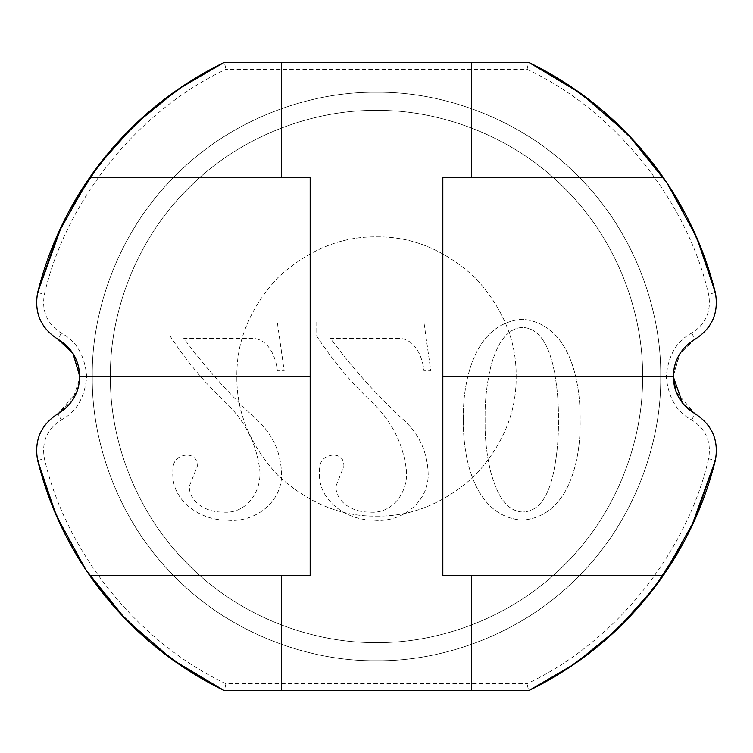 <?xml version="1.0" encoding="UTF-8"?>
<svg xmlns="http://www.w3.org/2000/svg" width="753" height="753" viewBox="0 0 753 753"><rect width="100%" height="100%" fill="white"/><g stroke="black" fill="none" stroke-linecap="round" stroke-linejoin="round"><path stroke-width="0.56" stroke-dasharray="3.77 2.82" d="M376.5 516.134C412.136 516.614 445.051 502.985 475.237 475.237C502.985 445.051 516.614 412.136 516.134 376.5C516.614 340.864 502.985 307.949 475.237 277.763C445.051 250.015 412.136 236.386 376.5 236.866C340.864 236.386 307.949 250.015 277.763 277.763C250.015 307.949 236.386 340.864 236.866 376.5C236.386 412.136 250.015 445.051 277.763 475.237C307.949 502.985 340.864 516.614 376.5 516.134C412.136 516.614 445.051 502.985 475.237 475.237C502.985 445.051 516.614 412.136 516.134 376.5C516.614 340.864 502.985 307.949 475.237 277.763C445.051 250.015 412.136 236.386 376.5 236.866C340.864 236.386 307.949 250.015 277.763 277.763C250.015 307.949 236.386 340.864 236.866 376.5C236.386 412.136 250.015 445.051 277.763 475.237C307.949 502.985 340.864 516.614 376.5 516.134M281.481 62.32L281.481 177.444L89.72 177.444M89.72 575.556L65.172 534.414L89.72 575.556L281.481 575.556L281.481 690.68M663.28 575.556L471.519 575.556L471.519 690.68M471.519 62.32L471.519 177.444L663.28 177.444L687.828 218.586L663.28 177.444M683.79 542.141L690.943 528.117M683.442 404.21L682.482 403.043M708.573 458.746C686.915 553.116 614.721 642.591 527.053 683.696L225.947 683.696C138.279 642.591 66.085 553.116 44.427 458.746C41.424 442.049 47.044 429.088 61.294 419.873C76.232 412.192 84.713 397.735 86.755 376.5C84.713 355.265 76.232 340.808 61.294 333.127C47.044 323.912 41.424 310.951 44.427 294.254C66.085 199.884 138.279 110.409 225.947 69.304L527.053 69.304C614.721 110.409 686.915 199.884 708.573 294.254C711.576 310.951 705.956 323.912 691.706 333.127C676.768 340.808 668.288 355.265 666.245 376.5C668.288 397.735 676.768 412.192 691.706 419.873C705.956 429.088 711.576 442.049 708.573 458.746L715.35 460.431C718.955 440.383 712.206 424.843 695.113 413.783C682.274 407.175 674.98 394.751 673.229 376.5C674.98 358.249 682.274 345.825 695.113 339.217L679.997 353.421L673.229 376.5L679.225 354.672L693.052 340.45M463.387 420.306C462.803 459.198 475.049 516.784 522.309 520.172C569.494 516.483 580.921 459.038 580.139 420.306C580.732 381.376 569.71 323.357 522.309 319.253C474.559 323.037 462.389 380.914 463.387 420.306C462.803 459.198 475.049 516.784 522.309 520.172C569.494 516.483 580.921 459.038 580.139 420.306C580.732 381.376 569.71 323.357 522.309 319.253C474.559 323.037 462.389 380.914 463.387 420.306M170.15 321.973L170.15 336.092C185.558 359.793 203.536 381.432 224.074 401.01C244.424 419.873 256.321 442.773 259.747 469.693C262.1 491.276 246.24 514.591 222.756 512.031C207.809 512.529 189.219 503.164 189.285 486.316L197.305 466.211C197.305 459.038 193.766 455.311 186.697 455.01C176.955 456.045 172.343 461.655 172.861 471.858C170.931 500.896 200.693 520.605 227.171 520.172C255.06 523.241 283.505 501.423 281.471 472.065C280.398 450.445 271.598 432.486 255.079 418.188C228.761 393.697 204.976 367.05 183.723 338.257L251.097 338.257C268.096 338.022 275.937 356.461 277.358 370.843L284.182 370.843L277.273 321.973L170.15 321.973L170.15 336.092C185.558 359.793 203.536 381.432 224.074 401.01C244.424 419.873 256.321 442.773 259.747 469.693C262.1 491.276 246.24 514.591 222.756 512.031C207.809 512.529 189.219 503.164 189.285 486.316L197.305 466.211C197.305 459.038 193.766 455.311 186.697 455.01C176.955 456.045 172.343 461.655 172.861 471.858C170.931 500.896 200.693 520.605 227.171 520.172C255.06 523.241 283.505 501.423 281.471 472.065C280.398 450.445 271.598 432.486 255.079 418.188C228.761 393.697 204.976 367.05 183.723 338.257L251.097 338.257C268.096 338.022 275.937 356.461 277.358 370.843L284.182 370.843L277.273 321.973L170.15 321.973M316.768 321.973L316.768 336.092C332.177 359.793 350.154 381.432 370.692 401.01C391.042 419.873 402.94 442.773 406.366 469.693C408.719 491.276 392.859 514.591 369.375 512.031C354.428 512.529 335.838 503.164 335.904 486.316L343.914 466.211C343.914 459.038 340.384 455.311 333.315 455.01C323.574 456.045 318.961 461.655 319.479 471.858C317.55 500.896 347.312 520.605 373.789 520.172C401.678 523.241 430.123 501.423 428.09 472.065C427.007 450.445 418.216 432.486 401.697 418.188C375.38 393.697 351.595 367.05 330.341 338.257L397.716 338.257C414.705 338.022 422.555 356.461 423.977 370.843L430.801 370.843L423.892 321.973L316.768 321.973L316.768 336.092C332.177 359.793 350.154 381.432 370.692 401.01C391.042 419.873 402.94 442.773 406.366 469.693C408.719 491.276 392.859 514.591 369.375 512.031C354.428 512.529 335.838 503.164 335.904 486.316L343.914 466.211C343.914 459.038 340.384 455.311 333.315 455.01C323.574 456.045 318.961 461.655 319.479 471.858C317.55 500.896 347.312 520.605 373.789 520.172C401.678 523.241 430.123 501.423 428.09 472.065C427.007 450.445 418.216 432.486 401.697 418.188C375.38 393.697 351.595 367.05 330.341 338.257L397.716 338.257C414.705 338.022 422.555 356.461 423.977 370.843L430.801 370.843L423.892 321.973L316.768 321.973M715.35 460.431C718.955 440.383 712.206 424.843 695.113 413.783L676.1 391.899M715.35 292.569L708.573 294.254M704.036 255.738L702.295 251.126L704.036 255.738M527.053 69.304L528.662 62.32L224.338 62.32L528.662 62.32L224.338 62.32L225.947 69.304M61.294 333.127L57.887 339.217C40.794 328.157 34.045 312.617 37.65 292.569L37.65 292.569C34.045 312.617 40.794 328.157 57.887 339.217C70.726 345.825 78.02 358.249 79.771 376.5C78.02 394.751 70.726 407.175 57.887 413.783L61.294 419.873M79.771 376.5L78.585 386.515M76.9 391.899L57.887 413.783L72.599 400.182L79.743 378.091L74.152 355.312L59.948 340.45M37.65 460.431L44.427 458.746M48.964 497.262L50.705 501.875L48.964 497.262M225.947 683.696L224.338 690.68L528.662 690.68L224.338 690.68L528.662 690.68L527.053 683.696M69.21 210.859L62.057 224.883M522.309 512.031C503.268 510.525 495.916 489.074 491.125 473.505C486.786 456.064 484.772 438.331 485.101 420.306C484.725 401.669 486.739 383.315 491.125 365.243C495.775 349.759 503.484 328.76 522.309 327.404C541.511 328.139 549.041 349.561 553.022 365.243C556.956 383.371 558.745 401.726 558.415 420.306C558.707 438.246 557.013 455.979 553.323 473.505C549.671 489.619 542.141 511.692 522.309 512.031C503.268 510.525 495.916 489.074 491.125 473.505C486.786 456.064 484.772 438.331 485.101 420.306C484.725 401.669 486.739 383.315 491.125 365.243C495.775 349.759 503.484 328.76 522.309 327.404C541.511 328.139 549.041 349.561 553.022 365.243C556.956 383.371 558.745 401.726 558.415 420.306C558.707 438.246 557.013 455.979 553.323 473.505C549.671 489.619 542.141 511.692 522.309 512.031M310.17 575.556L310.17 177.444M442.83 575.556L442.83 177.444M376.5 92.271C309.85 91.358 231.077 118.983 175.515 175.515C118.983 231.077 91.358 309.85 92.271 376.5C91.358 443.15 118.983 521.923 175.515 577.485C231.077 634.017 309.85 661.642 376.5 660.729C443.15 661.642 521.923 634.017 577.485 577.485C634.017 521.923 661.642 443.15 660.729 376.5C661.642 309.85 634.017 231.077 577.485 175.515C521.923 118.983 443.15 91.358 376.5 92.271C309.85 91.358 231.077 118.983 175.515 175.515C118.983 231.077 91.358 309.85 92.271 376.5C91.358 443.15 118.983 521.923 175.515 577.485C231.077 634.017 309.85 661.642 376.5 660.729C443.15 661.642 521.923 634.017 577.485 577.485C634.017 521.923 661.642 443.15 660.729 376.5C661.642 309.85 634.017 231.077 577.485 175.515C521.923 118.983 443.15 91.358 376.5 92.271C309.85 91.358 231.077 118.983 175.515 175.515C118.983 231.077 91.358 309.85 92.271 376.5C91.358 443.15 118.983 521.923 175.515 577.485C231.077 634.017 309.85 661.642 376.5 660.729C443.15 661.642 521.923 634.017 577.485 577.485C634.017 521.923 661.642 443.15 660.729 376.5C661.642 309.85 634.017 231.077 577.485 175.515C521.923 118.983 443.15 91.358 376.5 92.271C309.85 91.358 231.077 118.983 175.515 175.515C118.983 231.077 91.358 309.85 92.271 376.5C91.358 443.15 118.983 521.923 175.515 577.485C231.077 634.017 309.85 661.642 376.5 660.729C443.15 661.642 521.923 634.017 577.485 577.485C634.017 521.923 661.642 443.15 660.729 376.5C661.642 309.85 634.017 231.077 577.485 175.515C521.923 118.983 443.15 91.358 376.5 92.271C309.85 91.358 231.077 118.983 175.515 175.515C118.983 231.077 91.358 309.85 92.271 376.5C91.358 443.15 118.983 521.923 175.515 577.485C231.077 634.017 309.85 661.642 376.5 660.729C443.15 661.642 521.923 634.017 577.485 577.485C634.017 521.923 661.642 443.15 660.729 376.5C661.642 309.85 634.017 231.077 577.485 175.515C521.923 118.983 443.15 91.358 376.5 92.271C309.85 91.358 231.077 118.983 175.515 175.515C118.983 231.077 91.358 309.85 92.271 376.5C91.358 443.15 118.983 521.923 175.515 577.485C231.077 634.017 309.85 661.642 376.5 660.729C443.15 661.642 521.923 634.017 577.485 577.485C634.017 521.923 661.642 443.15 660.729 376.5C661.642 309.85 634.017 231.077 577.485 175.515C521.923 118.983 443.15 91.358 376.5 92.271C309.85 91.358 231.077 118.983 175.515 175.515C118.983 231.077 91.358 309.85 92.271 376.5C91.358 443.15 118.983 521.923 175.515 577.485C231.077 634.017 309.85 661.642 376.5 660.729C443.15 661.642 521.923 634.017 577.485 577.485C634.017 521.923 661.642 443.15 660.729 376.5C661.642 309.85 634.017 231.077 577.485 175.515C521.923 118.983 443.15 91.358 376.5 92.271C309.85 91.358 231.077 118.983 175.515 175.515C118.983 231.077 91.358 309.85 92.271 376.5C91.358 443.15 118.983 521.923 175.515 577.485C231.077 634.017 309.85 661.642 376.5 660.729C443.15 661.642 521.923 634.017 577.485 577.485C634.017 521.923 661.642 443.15 660.729 376.5C661.642 309.85 634.017 231.077 577.485 175.515C521.923 118.983 443.15 91.358 376.5 92.271C309.85 91.358 231.077 118.983 175.515 175.515C118.983 231.077 91.358 309.85 92.271 376.5C91.358 443.15 118.983 521.923 175.515 577.485C231.077 634.017 309.85 661.642 376.5 660.729C443.15 661.642 521.923 634.017 577.485 577.485C634.017 521.923 661.642 443.15 660.729 376.5C661.642 309.85 634.017 231.077 577.485 175.515C521.923 118.983 443.15 91.358 376.5 92.271C309.85 91.358 231.077 118.983 175.515 175.515C118.983 231.077 91.358 309.85 92.271 376.5C91.358 443.15 118.983 521.923 175.515 577.485C231.077 634.017 309.85 661.642 376.5 660.729C443.15 661.642 521.923 634.017 577.485 577.485C634.017 521.923 661.642 443.15 660.729 376.5C661.642 309.85 634.017 231.077 577.485 175.515C521.923 118.983 443.15 91.358 376.5 92.271M376.5 110.418C314.105 109.562 240.358 135.427 188.354 188.354C135.427 240.358 109.562 314.105 110.418 376.5C109.562 438.895 135.427 512.642 188.354 564.646C240.358 617.573 314.105 643.439 376.5 642.582C438.895 643.439 512.642 617.573 564.646 564.646C617.573 512.642 643.439 438.895 642.582 376.5C643.439 314.105 617.573 240.358 564.646 188.354C512.642 135.427 438.895 109.562 376.5 110.418C314.105 109.562 240.358 135.427 188.354 188.354C135.427 240.358 109.562 314.105 110.418 376.5C109.562 438.895 135.427 512.642 188.354 564.646C240.358 617.573 314.105 643.439 376.5 642.582C438.895 643.439 512.642 617.573 564.646 564.646C617.573 512.642 643.439 438.895 642.582 376.5C643.439 314.105 617.573 240.358 564.646 188.354C512.642 135.427 438.895 109.562 376.5 110.418C314.105 109.562 240.358 135.427 188.354 188.354C135.427 240.358 109.562 314.105 110.418 376.5C109.562 438.895 135.427 512.642 188.354 564.646C240.358 617.573 314.105 643.439 376.5 642.582C438.895 643.439 512.642 617.573 564.646 564.646C617.573 512.642 643.439 438.895 642.582 376.5C643.439 314.105 617.573 240.358 564.646 188.354C512.642 135.427 438.895 109.562 376.5 110.418C314.105 109.562 240.358 135.427 188.354 188.354C135.427 240.358 109.562 314.105 110.418 376.5C109.562 438.895 135.427 512.642 188.354 564.646C240.358 617.573 314.105 643.439 376.5 642.582C438.895 643.439 512.642 617.573 564.646 564.646C617.573 512.642 643.439 438.895 642.582 376.5C643.439 314.105 617.573 240.358 564.646 188.354C512.642 135.427 438.895 109.562 376.5 110.418C314.105 109.562 240.358 135.427 188.354 188.354C135.427 240.358 109.562 314.105 110.418 376.5C109.562 438.895 135.427 512.642 188.354 564.646C240.358 617.573 314.105 643.439 376.5 642.582C438.895 643.439 512.642 617.573 564.646 564.646C617.573 512.642 643.439 438.895 642.582 376.5C643.439 314.105 617.573 240.358 564.646 188.354C512.642 135.427 438.895 109.562 376.5 110.418C314.105 109.562 240.358 135.427 188.354 188.354C135.427 240.358 109.562 314.105 110.418 376.5C109.562 438.895 135.427 512.642 188.354 564.646C240.358 617.573 314.105 643.439 376.5 642.582C438.895 643.439 512.642 617.573 564.646 564.646C617.573 512.642 643.439 438.895 642.582 376.5C643.439 314.105 617.573 240.358 564.646 188.354C512.642 135.427 438.895 109.562 376.5 110.418C314.105 109.562 240.358 135.427 188.354 188.354C135.427 240.358 109.562 314.105 110.418 376.5C109.562 438.895 135.427 512.642 188.354 564.646C240.358 617.573 314.105 643.439 376.5 642.582C438.895 643.439 512.642 617.573 564.646 564.646C617.573 512.642 643.439 438.895 642.582 376.5C643.439 314.105 617.573 240.358 564.646 188.354C512.642 135.427 438.895 109.562 376.5 110.418C314.105 109.562 240.358 135.427 188.354 188.354C135.427 240.358 109.562 314.105 110.418 376.5C109.562 438.895 135.427 512.642 188.354 564.646C240.358 617.573 314.105 643.439 376.5 642.582C438.895 643.439 512.642 617.573 564.646 564.646C617.573 512.642 643.439 438.895 642.582 376.5C643.439 314.105 617.573 240.358 564.646 188.354C512.642 135.427 438.895 109.562 376.5 110.418C314.105 109.562 240.358 135.427 188.354 188.354C135.427 240.358 109.562 314.105 110.418 376.5C109.562 438.895 135.427 512.642 188.354 564.646C240.358 617.573 314.105 643.439 376.5 642.582C438.895 643.439 512.642 617.573 564.646 564.646C617.573 512.642 643.439 438.895 642.582 376.5C643.439 314.105 617.573 240.358 564.646 188.354C512.642 135.427 438.895 109.562 376.5 110.418C314.105 109.562 240.358 135.427 188.354 188.354C135.427 240.358 109.562 314.105 110.418 376.5C109.562 438.895 135.427 512.642 188.354 564.646C240.358 617.573 314.105 643.439 376.5 642.582C438.895 643.439 512.642 617.573 564.646 564.646C617.573 512.642 643.439 438.895 642.582 376.5C643.439 314.105 617.573 240.358 564.646 188.354C512.642 135.427 438.895 109.562 376.5 110.418M691.706 333.127L695.113 339.217M37.65 292.569L44.427 294.254M691.706 419.873L695.113 413.783"/><path stroke-width="1.13" d="M281.481 575.556L89.72 575.556L117.948 611.05L150.412 642.488L186.217 669.172L224.338 690.68L281.481 690.68L281.481 575.556L310.17 575.556L310.17 177.444L281.481 177.444L281.481 62.32L224.338 62.32L186.217 83.828L150.412 110.512L117.948 141.95L89.72 177.444L281.481 177.444M281.481 690.68L528.662 690.68C583.406 663.854 628.284 625.479 663.28 575.556C687.63 540.343 704.987 501.969 715.35 460.431C718.955 440.383 712.206 424.843 695.113 413.783L683.442 404.21M683.79 542.141L653.962 588.347L617.149 629.386L574.784 663.807L528.662 690.68L566.783 669.172L602.588 642.488L635.052 611.05L663.28 575.556L442.83 575.556L442.83 177.444L663.28 177.444C628.284 127.521 583.406 89.146 528.662 62.32L281.481 62.32M690.943 528.117L715.35 460.431C718.955 440.383 712.206 424.843 695.113 413.783C681.126 405.274 673.831 392.85 673.229 376.5C673.831 360.15 681.126 347.726 695.113 339.217C712.206 328.157 718.955 312.617 715.35 292.569C704.987 251.031 687.63 212.657 663.28 177.444L635.052 141.95L602.588 110.512L566.783 83.828L528.662 62.32L580.827 93.457L627.804 134.203L667.073 183.035L696.779 237.628M682.482 403.043L673.229 376.5L442.83 376.5M693.052 340.45L695.113 339.217C712.206 328.157 718.955 312.617 715.35 292.569L696.807 237.684M663.44 575.32L694.915 519.589L715.331 460.507L694.915 519.589L663.44 575.32M528.662 690.68L566.783 669.172L602.588 642.488L635.052 611.05L663.28 575.556M676.1 391.899L673.229 376.5M695.113 339.217C712.206 328.157 718.955 312.617 715.35 292.569C718.955 312.617 712.206 328.157 695.113 339.217M715.331 292.493L705.392 259.493L715.331 292.493M705.307 259.248L704.036 255.738L705.307 259.248M702.295 251.126L687.828 218.586L702.295 251.126M663.28 177.444L635.052 141.95L602.588 110.512L566.783 83.828L528.662 62.32M89.56 177.68L58.085 233.411L37.669 292.493L58.085 233.411L89.56 177.68M89.72 177.444C124.716 127.521 169.594 89.146 224.338 62.32L186.217 83.828L150.412 110.512L117.948 141.95L89.72 177.444C65.37 212.657 48.013 251.031 37.65 292.569C34.045 312.617 40.794 328.157 57.887 339.217L73.003 353.421L79.771 376.5C79.169 360.15 71.874 347.726 57.887 339.217C40.794 328.157 34.045 312.617 37.65 292.569L62.057 224.883M78.585 386.515L76.9 391.899M310.17 376.5L79.771 376.5C79.169 392.85 71.874 405.274 57.887 413.783C40.794 424.843 34.045 440.383 37.65 460.431C34.045 440.383 40.794 424.843 57.887 413.783C40.794 424.843 34.045 440.383 37.65 460.431L56.193 515.316M37.669 460.507L47.608 493.507L37.669 460.507M47.693 493.752L48.964 497.262L47.693 493.752M50.705 501.875L65.172 534.414L50.705 501.875M89.72 575.556L117.948 611.05L150.412 642.488L186.217 669.172L224.338 690.68C169.594 663.854 124.716 625.479 89.72 575.556C65.37 540.343 48.013 501.969 37.65 460.431C34.045 440.383 40.794 424.843 57.887 413.783M224.338 62.32L178.216 89.193L135.851 123.614L99.038 164.653L69.21 210.859M57.887 339.217L59.948 340.45M56.221 515.372L85.927 569.965L125.196 618.797L172.173 659.543L224.338 690.68M471.519 575.556L471.519 690.68M471.519 62.32L471.519 177.444"/></g></svg>
